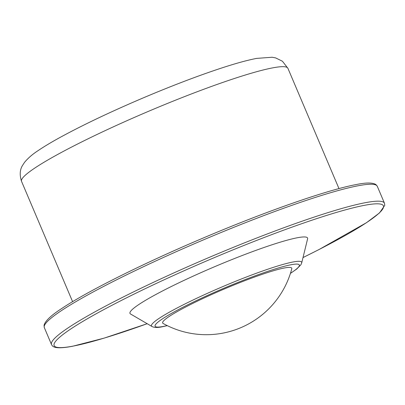 <?xml version="1.0" encoding="UTF-8"?>
<svg xmlns="http://www.w3.org/2000/svg" width="405" height="405" viewBox="0 0 405 405"><rect width="100%" height="100%" fill="white"/><g stroke="black" fill="none" stroke-linecap="round" stroke-linejoin="round"><path stroke-width="0.61" d="M130.537 313.996A96.461 9.917 -23 0 1 192.35 276.519A96.461 9.917 -23 0 1 297.457 237.73A96.461 9.917 -23 0 1 307.598 238.839L301.705 262.906A81.587 8.389 -23 0 0 293.129 261.969A81.587 8.389 -23 0 0 204.226 294.779A81.587 8.389 -23 0 0 151.941 326.476L130.537 313.996M163.078 323.433A70.126 7.209 -23 0 1 207.912 296.212A70.126 7.209 -23 0 1 284.411 267.973A70.126 7.209 -23 0 1 291.777 268.804A88.422 88.422 0 0 1 163.078 323.433M287.909 68.303L282.437 61.236L275.653 57.915L272.084 57.247L256.669 58.391C247.415 60.168 235.568 63.428 221.125 68.177C197.843 75.856 171.857 85.769 143.178 97.914C109.795 112.139 81.607 125.58 58.609 138.232C50.417 142.768 43.568 146.914 38.05 150.66C32.542 154.209 28.016 158.132 24.482 162.43L22.523 165.448C19.84 169.705 19.511 175.016 21.541 181.369A144.686 14.874 -23 0 1 120.001 123.808A144.686 14.874 -23 0 1 272.762 67.853A144.686 14.874 -23 0 1 287.909 68.303L338.975 188.598M377.283 186.285L375.931 184.584C372.686 182.518 366.15 182.503 356.334 184.538C327.599 189.783 265.265 211.592 202.697 238.236C143.962 263.108 88.174 290.871 62.269 308.159C51.04 315.343 44.965 321.109 44.039 325.448L44.322 327.62A180.858 18.589 -23 0 1 167.397 255.666A180.858 18.589 -23 0 1 358.349 185.723A180.858 18.589 -23 0 1 377.283 186.285L384.472 203.209A180.858 18.589 -23 0 0 365.533 202.652A180.858 18.589 -23 0 0 174.58 272.59A180.858 18.589 -23 0 0 51.506 344.544C52.442 345.971 53.161 349.89 72.454 346.29L104.08 338.145L147.197 323.706A178.848 18.382 -23 0 1 72.865 346.154A178.848 18.382 -23 0 1 142.17 290.162A178.848 18.382 -23 0 1 364.672 205.279A178.848 18.382 -23 0 1 303.016 257.55M167.209 325.6A78.357 8.054 -23 0 1 163.281 326.45A78.357 8.054 -23 0 1 193.646 301.917A78.357 8.054 -23 0 1 291.129 264.728A78.357 8.054 -23 0 1 290.466 273.284M21.541 181.369L72.601 301.669M44.322 327.62L51.506 344.544M303.011 257.57L318.963 249.576L366.52 222.669L379.495 212.929L384.75 205.375L384.472 203.209M151.941 326.476C154.214 327.691 157.717 327.772 162.461 326.719L167.316 325.655M290.431 273.395L296.723 269.036L300.945 264.703L301.705 262.906"/></g></svg>
